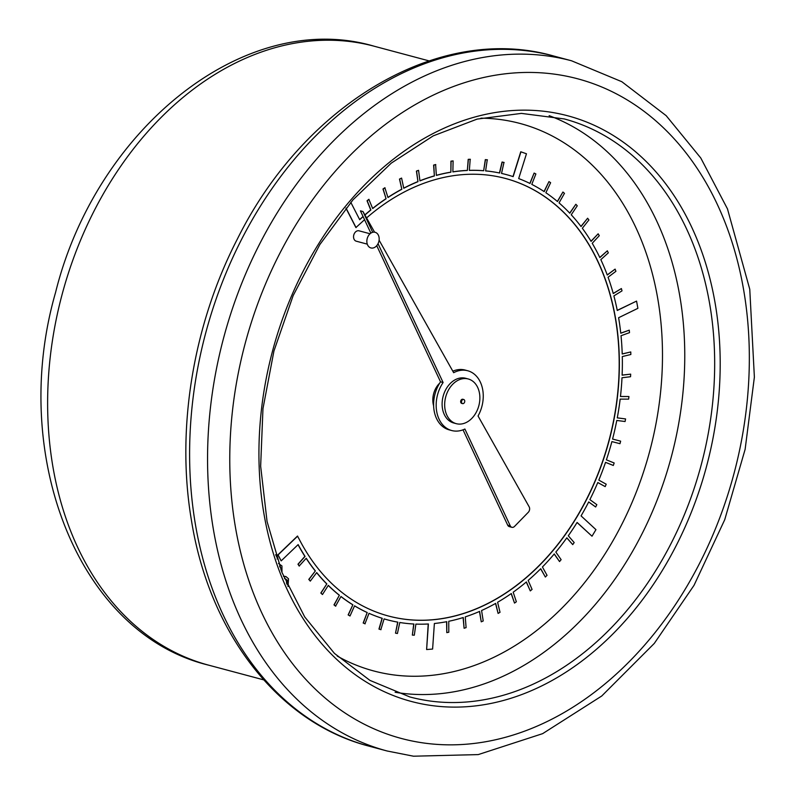 <?xml version="1.0" encoding="UTF-8"?>
<svg xmlns="http://www.w3.org/2000/svg" width="796" height="796" viewBox="0 0 796 796"><rect width="100%" height="100%" fill="white"/><g stroke="black" fill="none" stroke-linecap="round" stroke-linejoin="round"><path stroke-width="1.19" d="M298.052 544.683A230.412 170.692 105 0 0 304.888 556.374L297.983 564.195L299.167 566.036L306.241 558.255A230.412 170.692 105 0 0 315.365 570.931L308.788 579.418L310.291 581.12L316.699 572.593A230.412 170.692 105 0 0 326.838 583.906L320.828 593.02L322.47 594.532L328.3 585.368A230.412 170.692 105 0 0 339.375 595.229L333.982 604.89L335.574 606.144L340.967 596.483A230.412 170.692 105 0 0 352.867 604.791L348.141 614.91L350.011 615.995L354.568 605.826A230.412 170.692 105 0 0 367.205 612.512L363.175 622.999L364.966 623.805L368.996 613.318A230.412 170.692 105 0 0 382.07 618.273L378.956 629.089L380.826 629.656L384.11 618.89A230.412 170.692 105 0 0 387.433 619.825A230.412 170.692 105 0 0 387.523 619.855M366.578 217.935A226.462 167.767 -75 0 1 505.5 178.473A226.462 167.767 -75 0 1 514.753 181.329L517.509 182.334A226.462 167.767 -75 0 1 615.029 315.514L615.676 319.146A226.462 167.767 -75 0 1 576.831 517.101L574.841 520.355A226.462 167.767 -75 0 1 431.651 619.885L428.656 620.084A226.462 167.767 -75 0 1 388.627 616.064A226.462 167.767 -75 0 1 299.167 539.141L297.475 536.066L277.913 554.832L281.167 560.882L298.152 544.593A230.412 170.692 105 0 0 305.057 556.414L304.888 556.374M428.656 620.084L428.487 620.044A226.462 167.767 -75 0 1 388.538 616.034M428.487 620.044L431.482 619.835A226.462 167.767 -75 0 0 574.672 520.315L576.662 517.052A226.462 167.767 -75 0 0 615.507 319.096L614.86 315.465A226.462 167.767 -75 0 0 517.33 182.294L514.584 181.289A226.462 167.767 -75 0 0 505.42 178.443M345.922 208.144L355.902 227.566L361.255 222.721A226.462 167.767 -75 0 1 364.558 219.716M506.435 174.632A230.412 170.692 105 0 0 506.355 174.603A230.412 170.692 105 0 0 501.53 173.419L503.967 162.434L502.057 162.026L499.45 172.971A230.412 170.692 105 0 0 485.61 170.881L487.261 159.797L485.311 159.628L483.65 170.742A230.412 170.692 105 0 0 469.341 170.394L470.207 159.27L468.217 159.349L467.351 170.473A230.412 170.692 105 0 0 452.874 171.906L453.103 160.901L450.934 161.17L450.874 172.225A230.412 170.692 105 0 0 436.367 175.409L435.611 164.533L433.611 165.1L434.367 175.966A230.412 170.692 105 0 0 419.94 180.881L418.567 170.324L416.417 171.08L417.97 181.677A230.412 170.692 105 0 0 403.761 188.274L401.592 178.085L399.483 179.07L401.831 189.299A230.412 170.692 105 0 0 387.97 197.527L384.856 187.747L382.975 189L386.09 198.771A230.412 170.692 105 0 0 372.697 208.542L368.846 199.318L367.036 200.771L370.717 209.955A230.412 170.692 105 0 0 364.857 214.89M363.046 216.482A230.412 170.692 105 0 0 359.643 219.577M385.921 198.721A230.412 170.692 105 0 0 372.647 208.413M401.652 189.249A230.412 170.692 105 0 0 387.931 197.388M417.791 181.627A230.412 170.692 105 0 0 403.741 188.154M434.188 175.916A230.412 170.692 105 0 0 419.93 180.772M450.705 172.175A230.412 170.692 105 0 0 436.357 175.319M467.182 170.424A230.412 170.692 105 0 0 452.874 171.827M483.48 170.692A230.412 170.692 105 0 0 469.341 170.344M384.11 618.89A230.412 170.692 105 0 0 387.602 619.875A230.412 170.692 105 0 0 397.861 622.164L395.512 633.158L397.433 633.497L399.781 622.492A230.412 170.692 105 0 0 413.91 624.014L412.348 635.099L414.318 635.188L415.88 624.104A230.412 170.692 105 0 0 428.387 623.974L426.616 649.536L432.606 649.058L434.377 623.497A230.412 170.692 105 0 0 446.755 621.676L446.795 632.631L448.795 632.233L448.755 621.278A230.412 170.692 105 0 0 463.252 617.517L464.098 628.263L466.098 627.616L465.252 616.88A230.412 170.692 105 0 0 479.61 611.398L481.252 621.835L483.222 620.96L481.58 610.522A230.412 170.692 105 0 0 495.679 603.378L498.107 613.418L500.027 612.313L497.6 602.273A230.412 170.692 105 0 0 511.311 593.527L514.505 603.079L516.355 601.766L513.171 592.204A230.412 170.692 105 0 0 526.375 581.936L530.295 590.911L532.076 589.398L528.156 580.413A230.412 170.692 105 0 0 540.733 568.702L545.36 577.03L547.041 575.319L542.424 566.991A230.412 170.692 105 0 0 554.265 553.946L559.548 561.548L561.12 559.668L555.847 552.066A230.412 170.692 105 0 0 566.842 537.807L572.732 544.613L574.185 542.573L568.294 535.758A230.412 170.692 105 0 0 577.1 522.455L592.005 536.206L595.955 529.648L581.06 515.888A230.412 170.692 105 0 0 588.702 501.928L595.657 506.982L596.831 504.674L589.876 499.619A230.412 170.692 105 0 0 597.796 482.515L605.189 486.615L606.204 484.207L598.811 480.107A230.412 170.692 105 0 0 605.547 462.347L613.318 465.461L614.164 462.974L606.393 459.859A230.412 170.692 105 0 0 611.895 441.601L619.975 443.69L620.641 441.153L612.572 439.054A230.412 170.692 105 0 0 616.781 420.457L625.089 421.522L625.576 418.935L617.268 417.88A230.412 170.692 105 0 0 620.164 399.114L628.631 399.134L628.93 396.537L620.462 396.517A230.412 170.692 105 0 0 622.004 377.752L630.551 376.727L630.671 374.14L622.114 375.165A230.412 170.692 105 0 0 622.293 356.558L630.85 354.499L630.78 351.951L622.213 354.011A230.412 170.692 105 0 0 621.019 335.733L629.517 332.648L629.258 330.161L620.761 333.235A230.412 170.692 105 0 0 618.611 317.723L637.894 308.331L636.561 301.097L617.268 310.48A230.412 170.692 105 0 0 613.885 295.893L622.014 290.868L621.387 288.56L613.258 293.575A230.412 170.692 105 0 0 608.074 277.237L615.915 271.307L615.109 269.118L607.268 275.038A230.412 170.692 105 0 0 600.831 259.645L608.323 252.859L607.348 250.81L599.856 257.586A230.412 170.692 105 0 0 592.224 243.278L599.288 235.696L598.154 233.805L591.09 241.377A230.412 170.692 105 0 0 582.334 228.273L588.911 219.965L587.627 218.243L581.05 226.552A230.412 170.692 105 0 0 571.239 214.771L577.269 205.806L575.846 204.283L569.817 213.238A230.412 170.692 105 0 0 559.041 202.881L564.473 193.348L562.921 192.025L557.498 201.557A230.412 170.692 105 0 0 545.857 192.731L550.633 182.702L548.971 181.597L544.195 191.617A230.412 170.692 105 0 0 531.788 184.383L535.877 173.956L534.116 173.07L530.027 183.498A230.412 170.692 105 0 0 518.684 178.573L526.464 153.777L520.763 151.777L512.992 176.563M534.116 173.07L529.867 183.418M548.971 181.597L544.046 191.518M562.921 192.025L557.359 201.448M575.846 204.283L569.697 213.109M587.627 218.243L580.951 226.412M598.154 233.805L591.01 241.238M607.348 250.81L599.796 257.446M615.109 269.118L607.219 274.909M621.387 288.56L613.218 293.445M636.561 301.097L617.248 310.36M629.258 330.161L620.751 333.136M630.78 351.951L622.213 353.921M630.671 374.14L622.124 375.095M628.93 396.537L620.472 396.468M625.576 418.935L617.278 417.85M605.547 462.367L613.318 465.461M597.776 482.555L605.189 486.615M588.672 501.987L595.657 506.982M577.06 522.524L592.005 536.206M566.782 537.887L572.732 544.613M554.185 554.036L559.548 561.548M540.643 568.792L545.36 577.03M526.265 582.025L530.295 590.911M511.181 593.607L514.505 603.079M495.53 603.458L498.107 613.418M479.461 611.457L481.252 621.835M463.093 617.567L464.098 628.263M446.586 621.716L446.795 632.631M428.218 623.984L426.616 649.536M413.741 624.004L412.348 635.099M397.682 622.134L395.512 633.158M354.548 605.865A230.412 170.692 105 0 0 367.036 612.462M340.927 596.542A230.412 170.692 105 0 0 352.698 604.741M328.25 585.448A230.412 170.692 105 0 0 339.205 595.179M316.629 572.672A230.412 170.692 105 0 0 326.668 583.866M306.161 558.344A230.412 170.692 105 0 0 315.196 570.891M370.06 233.765L359.026 230.82A5.363 3.98 105 0 0 353.792 234.979A5.363 3.98 105 0 0 356.25 241.188L367.284 244.143M439.671 383.175A18.487 13.701 105 0 0 433.621 405.791M283.505 576.234L285.933 576.543L288.52 578.782L288.013 586.553M457.949 423.999A23.134 17.144 105 0 0 479.102 404.657A23.134 17.144 105 0 0 468.247 378.976A23.134 17.144 105 0 0 445.71 396.905A23.134 17.144 105 0 0 456.307 423.681A23.134 17.144 105 0 0 457.949 423.999M463.68 399.493A2.129 1.582 105 0 0 461.6 401.144A2.129 1.582 105 0 0 462.575 403.612A2.129 1.582 105 0 0 462.725 403.642A2.129 1.582 105 0 0 464.675 401.861A2.129 1.582 105 0 0 463.68 399.493L462.824 399.264A2.129 1.582 105 0 0 460.745 400.915A2.129 1.582 105 0 0 461.72 403.383A2.129 1.582 105 0 0 461.869 403.413M368.996 613.318A230.412 170.692 105 0 0 382.239 618.313L382.07 618.273M520.932 151.827L513.161 176.622A230.412 170.692 105 0 0 506.525 174.652A230.412 170.692 105 0 0 501.53 173.429M499.45 172.971L499.619 173.011A230.412 170.692 105 0 0 485.6 170.911M370.717 209.955L370.896 209.995A230.412 170.692 105 0 0 364.936 215.019M363.115 216.621A230.412 170.692 105 0 0 359.712 219.716L350.797 202.343M374.588 232.183L362.976 211.537L372.697 232.293M378.04 243.695L443.103 382.518A30.945 22.925 105 0 0 451.72 430.536A30.945 22.925 105 0 0 464.894 429.024L510.266 525.857A3.95 2.925 105 0 0 511.888 527.31A3.95 2.925 105 0 0 514.544 526.405L528.275 512.316A3.95 2.925 105 0 0 529.161 506.823L478.038 415.99A30.945 22.925 105 0 0 467.69 370.747A30.945 22.925 105 0 0 453.67 372.697L379.105 240.193M468.247 378.976L465.68 378.289A23.134 17.144 105 0 0 443.153 396.219A23.134 17.144 105 0 0 453.74 422.994L456.307 423.681M362.976 211.537L360.409 210.85L370.856 233.148M376.737 245.685L440.536 381.841A30.945 22.925 105 0 0 449.163 429.85L451.72 430.536M467.69 370.747L465.133 370.06A30.945 22.925 105 0 0 452.825 371.185M463.023 429.83L507.709 525.181A3.95 2.925 105 0 0 509.321 526.624L511.888 527.31M443.103 382.518L440.536 381.841M371.503 248.054A8.099 6 105 0 0 378.946 236.82A8.099 6 105 0 0 368.598 235.467A8.099 6 105 0 0 371.503 248.054M305.057 556.414L298.152 564.245L299.336 566.075M315.365 570.931L308.967 579.468L310.291 581.12M326.838 583.906L320.997 593.07L322.47 594.532M339.375 595.229L334.161 604.93L335.743 606.184M352.867 604.791L348.31 614.96L350.011 615.995M367.205 612.512L363.344 623.049L365.135 623.855M382.239 618.313L379.125 629.138L380.995 629.706M620.641 441.153L612.572 439.054M504.137 162.474L502.226 162.066L499.619 173.011M487.431 159.837L485.48 159.678L483.65 170.742M470.376 159.309L468.386 159.389L467.351 170.473M453.103 160.901L451.103 161.22L450.874 172.225M435.79 164.583L433.79 165.14L434.367 175.966M418.567 170.324L416.587 171.12L417.97 181.677M401.592 178.085L399.662 179.12L401.831 189.299M385.035 187.796L383.155 189.04L386.09 198.771M369.016 199.358L367.205 200.821L370.896 209.995M346.021 208.035L356.071 227.616M297.654 536.116L278.093 554.882L281.167 560.882M283.655 576.602L285.933 576.543M287.147 584.662L287.187 580.135L284.461 578.523M287.187 580.135L284.908 578.533M286.6 583.448L286.331 579.906M278.65 563.588L281.943 565.936L281.983 572.473M281.018 569.996L280.61 567.299L279.565 566.115M280.61 567.299L279.933 567.12M275.655 554.712L277.595 558.543L277.068 559.031M337.245 656.073A283.346 209.905 105 0 0 393.911 674.948A283.346 209.905 105 0 0 658.023 411.92A283.346 209.905 105 0 0 480.923 118.176M549.14 115.659A299.147 221.606 -75 0 1 672.292 453.143A299.147 221.606 -75 0 1 401.214 693.167A299.147 221.606 -75 0 1 395.134 692.261M428.994 60.864L374.04 46.188A320.34 237.308 105 0 0 62.108 294.44A320.34 237.308 105 0 0 208.711 665.177L263.665 679.854M571.538 60.785L553.598 55.989A357.205 264.62 105 0 0 205.756 332.808A357.205 264.62 105 0 0 369.245 746.21L387.184 751.006A357.205 264.62 -75 0 1 223.706 337.603A357.205 264.62 -75 0 1 571.538 60.785L621.825 81.709L666.172 115.669L700.788 158.016L727.474 208.88L749.762 289.266L754.379 377.135L745.126 449.332L724.728 519.708L694.032 585.319L654.292 643.417L601.736 696.002L542.633 733.653L478.217 754.598L413.482 756.2L387.184 751.006M432.944 705.714A303.097 224.532 -75 0 1 324.37 234.9A303.097 224.532 -75 0 1 711.534 285.276A303.097 224.532 -75 0 1 432.944 705.714M425.78 743.275A341.414 252.919 105 0 0 739.583 269.685A341.414 252.919 105 0 0 303.485 212.93A341.414 252.919 105 0 0 425.78 743.275M431.124 701.157A299.147 221.606 105 0 0 704.669 450.944A299.147 221.606 105 0 0 564.245 118.932L521.39 113.39L477.152 119.092L433.223 135.867L391.294 163.11L352.996 199.816L319.843 244.561L293.147 295.624L273.933 351.026L262.969 408.637L260.65 466.207L267.068 521.519L281.963 572.423L304.729 616.95L334.439 653.397L369.941 680.391L409.86 696.958A299.147 221.606 105 0 0 431.124 701.157M510.266 525.857L507.709 525.181M374.04 46.188C244.999 8.268 95.918 128.982 55.541 292.56C8.856 454.546 77.879 633.686 208.711 665.177M553.598 55.989C439.551 23.303 304.709 103.4 237.367 239.039C193.139 324.659 176.006 428.865 191.348 519.768C209.129 633.089 278.421 722.957 369.245 746.21M462.575 403.612L461.72 403.383M278.51 563.468L279.366 563.697"/></g></svg>
